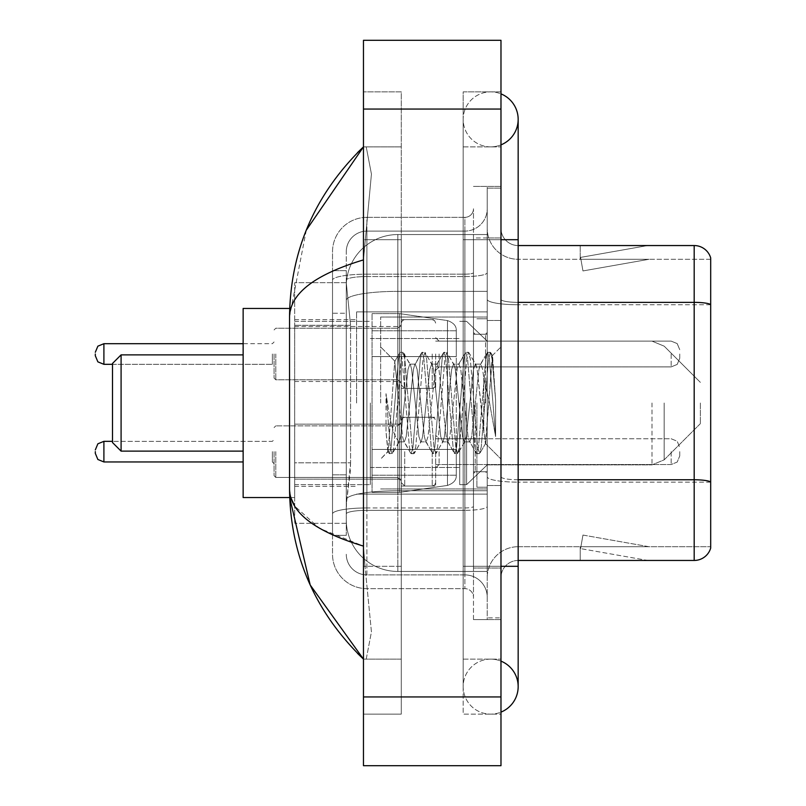 <?xml version="1.0" encoding="UTF-8"?>
<svg xmlns="http://www.w3.org/2000/svg" width="806" height="806" viewBox="0 0 806 806"><rect width="100%" height="100%" fill="white"/><g stroke="black" fill="none" stroke-linecap="round" stroke-linejoin="round"><path stroke-width="0.6" stroke-dasharray="4.03 3.02" d="M487.227 403L487.227 311.892L487.227 403M356.584 403L356.584 311.892L356.584 403M401.277 354.005L401.277 388.391L401.277 354.005M294.704 354.005L294.704 381.51L294.704 354.005M401.277 451.642L401.277 486.028L401.277 451.642M294.704 451.642L294.704 479.147L294.704 451.642M435.663 354.005L435.663 388.391L435.663 354.005M435.663 451.642L435.663 486.028L435.663 451.642M487.227 451.642L487.227 464.538L487.227 451.642M350.58 462.805L350.247 471.762L346.479 502.702L350.58 462.805L350.58 325.292L350.58 462.805L294.704 462.805L294.704 523.326L294.704 325.292L294.704 462.805L350.58 462.805M346.479 502.702L346.278 519.89A51.564 51.564 0 0 0 397.842 571.454L487.227 571.454L487.227 234.546L487.227 571.454L397.842 571.454L487.227 571.454L397.842 571.454L397.842 490.763A51.564 8.957 180 0 0 346.892 498.33A51.564 8.957 180 0 1 397.842 490.763L487.227 490.763L487.227 291.359L487.227 490.763L397.842 490.763L397.842 291.359L487.227 291.359L487.227 234.546L487.227 291.359L397.842 291.359L397.842 234.546L487.227 234.546L397.842 234.546A51.564 51.564 0 0 0 346.348 283.38L350.58 325.292L346.348 283.38A51.564 51.564 0 0 1 397.842 234.546L487.227 234.546L397.842 234.546A51.564 51.564 0 0 0 346.278 286.11L346.278 300.316L346.278 286.11A51.564 51.564 0 0 1 397.842 234.546L397.842 571.454A51.564 51.564 0 0 1 346.278 519.89L346.479 502.702M294.704 403L294.704 497.544L294.704 403M487.227 354.005L487.227 366.901L487.227 354.005M346.278 519.89L346.389 523.326L346.278 519.89A51.564 51.564 0 0 0 397.842 571.454A51.564 51.564 0 0 1 346.278 519.89L346.278 280.145L346.278 519.89A51.564 51.564 0 0 0 397.842 571.454A51.564 51.564 0 0 1 346.278 519.89M346.389 523.326L294.704 523.326L346.389 523.326M346.389 282.674L294.704 282.674L294.704 325.292L294.704 282.674L346.389 282.674M490.663 659.127A27.505 27.505 0 0 0 463.168 686.631A27.505 27.505 0 0 0 500.979 712.121A27.505 27.505 0 0 1 490.663 714.136A27.505 27.505 0 0 0 500.979 712.121A27.505 27.505 0 0 1 463.168 686.631A27.505 27.505 0 0 1 500.979 661.132A27.505 27.505 0 0 0 490.663 659.127A27.505 27.505 0 0 1 518.167 686.631A27.505 27.505 0 0 0 490.663 659.127M490.663 146.873A27.505 27.505 0 0 1 463.168 119.369A27.505 27.505 0 0 1 500.979 93.879A27.505 27.505 0 0 0 490.663 91.864A27.505 27.505 0 0 1 500.979 93.879A27.505 27.505 0 0 0 463.168 119.369A27.505 27.505 0 0 0 500.979 144.868A27.505 27.505 0 0 1 490.663 146.873A27.505 27.505 0 0 0 518.167 119.369A27.505 27.505 0 0 1 490.663 146.873M500.979 239.694L463.168 239.694L500.979 239.694L487.227 239.694L487.227 188.13L487.227 239.694L500.979 239.694L463.168 239.694L463.168 714.136L500.979 714.136L500.979 188.13L500.979 714.136L463.168 714.136L463.168 91.864L500.979 91.864L500.979 566.306L500.979 91.864L463.168 91.864L463.168 566.306L463.168 146.873L463.168 239.694L518.167 239.694L490.663 239.694L518.167 239.694L518.167 566.306L463.168 566.306L463.168 659.127L463.168 566.306L500.979 566.306L487.227 566.306L487.227 617.87L500.979 617.87L487.227 617.87L487.227 239.694L487.227 566.306L500.979 566.306L463.168 566.306L500.979 566.306M380.654 403L380.654 317.05L380.654 403M306.29 230.173L289.545 316.708L289.545 489.292L290.775 497.544M363.466 40.3L500.979 40.3L500.979 765.7L363.466 765.7L363.466 40.3M363.466 239.694L363.466 566.306L363.466 91.864L363.466 239.694L401.277 239.694L401.277 714.136L363.466 714.136L363.466 566.306L363.466 714.136L401.277 714.136L401.277 91.864L363.466 91.864L401.277 91.864L401.277 566.306L401.277 239.694L363.466 239.694M487.227 188.13L500.979 188.13L487.227 188.13M463.168 659.127L500.979 659.127L463.168 659.127M463.168 146.873L500.979 146.873L463.168 146.873M401.277 659.127L401.277 566.306L401.277 659.127L363.466 659.127L366.216 659.127L371.435 631.954L365.017 566.306L371.435 631.914L366.216 659.127L401.277 659.127M289.545 316.708C290.1 293.565 314.733 274.624 363.466 259.895L371.435 174.086L366.216 146.873L363.466 146.873L366.216 146.873L371.435 174.046L363.466 259.895L363.466 546.105L365.017 566.306L363.466 546.105L319.519 528.363L294.704 506.138M401.277 146.873L366.216 146.873L401.277 146.873M363.466 259.895L363.466 546.105M346.278 535.355L332.525 535.355L332.525 474.835L332.525 535.355L346.278 535.355L346.278 474.835L346.278 535.355M346.278 251.734A20.624 20.624 0 0 1 366.901 231.1A20.624 20.624 0 0 0 346.278 251.734L346.278 280.145L346.278 251.734A20.624 20.624 0 0 1 366.901 231.1L366.901 574.9A20.624 20.624 0 0 1 346.278 554.266A20.624 20.624 0 0 0 366.901 574.9L464.881 574.9L464.881 519.89L464.881 588.652L464.881 507.951L464.881 574.9L366.901 574.9L366.901 510.339L464.881 510.339L464.881 519.89L464.881 510.339A22.346 3.879 0 0 0 487.227 506.46L487.227 272.68L487.227 506.46A22.346 3.879 0 0 1 464.881 510.339L464.881 276.559L464.881 510.339L366.901 510.339L366.901 231.1L464.881 231.1A22.346 22.346 0 0 0 487.227 208.754L487.227 272.68L487.227 208.754A22.346 22.346 0 0 1 464.881 231.1L464.881 276.559L464.881 231.1A22.346 22.346 0 0 0 487.227 208.754M332.525 519.89L332.525 554.266L332.525 519.89M366.901 588.652A34.376 34.376 0 0 1 332.525 554.266A34.376 34.376 0 0 0 366.901 588.652L464.881 588.652A8.594 8.594 0 0 1 473.475 597.246L473.475 208.754L473.475 597.246A8.594 8.594 0 0 0 464.881 588.652L366.901 588.652M473.475 403L473.475 488.95L473.475 403M473.475 237.982L473.475 568.018L473.475 237.982L487.227 237.982L487.227 186.408L487.227 619.592L487.227 186.408L487.227 237.982L473.475 237.982M473.475 619.592L473.475 568.018L473.475 619.592L487.227 619.592L473.475 619.592M473.475 186.408L487.227 186.408L473.475 186.408M332.525 251.734A34.376 34.376 0 0 1 366.901 217.348L366.901 507.951L366.901 217.348A34.376 34.376 0 0 0 332.525 251.734L332.525 513.916L332.525 251.734A34.376 34.376 0 0 1 366.901 217.348L464.881 217.348A8.594 8.594 0 0 0 473.475 208.754A8.594 8.594 0 0 1 464.881 217.348L464.881 507.951L464.881 217.348A8.594 8.594 0 0 0 473.475 208.754M366.901 217.348L464.881 217.348M332.525 313.252L332.525 474.835L332.525 270.645L332.525 313.252L346.278 313.252L346.278 474.835L346.278 270.645L346.278 313.252L332.525 313.252M366.901 231.1L464.881 231.1M487.227 597.246A22.346 22.346 0 0 0 464.881 574.9A22.346 22.346 0 0 1 487.227 597.246A22.346 22.346 0 0 0 464.881 574.9M346.278 270.645L332.525 270.645L346.278 270.645M500.979 403L500.979 320.486L500.979 403M476.91 403L476.91 487.227L476.91 403M487.227 491.7L487.227 299.379L487.227 491.7M710.691 257.92A17.188 17.188 0 0 0 694.188 245.548L518.167 245.548L518.167 479.761L694.188 479.761A17.188 2.982 180 0 1 710.691 481.907L710.691 257.92A17.188 17.188 0 0 0 694.188 245.548L694.188 560.452A17.188 17.188 0 0 0 710.691 548.08L710.691 491.7L710.691 546.71L518.167 546.71L518.167 491.7L518.167 560.452L518.167 479.761L518.167 546.71L710.691 546.71L710.691 259.29L518.167 259.29A30.94 30.94 0 0 1 487.227 228.35L487.227 299.379L487.227 228.35A30.94 30.94 0 0 0 518.167 259.29L518.167 482.149A30.94 5.37 0 0 1 487.227 476.769A30.94 5.37 0 0 0 518.167 482.149L518.167 259.29A30.94 30.94 0 0 1 487.227 228.35M518.167 560.452A17.188 17.188 0 0 0 500.979 577.65L500.979 476.769L500.979 577.65A17.188 17.188 0 0 1 518.167 560.452L694.188 560.452M646.593 560.251A13.752 13.752 0 0 0 648.981 560.452L580.219 560.452L648.981 560.452A13.752 13.752 0 0 1 646.593 560.251A13.752 13.752 0 0 0 648.981 560.452A13.752 13.752 0 0 1 646.593 560.251A13.752 13.752 0 0 0 648.981 560.452A13.752 13.752 0 0 1 646.593 560.251A13.752 13.752 0 0 0 648.981 560.452A13.752 13.752 0 0 1 646.593 560.251A13.752 13.752 0 0 0 648.981 560.452A13.752 13.752 0 0 1 646.593 560.251A13.752 13.752 0 0 0 648.981 560.452A13.752 13.752 0 0 1 646.593 560.251A13.752 13.752 0 0 0 648.981 560.452A13.752 13.752 0 0 1 646.593 560.251L580.572 548.604L646.593 560.251M580.219 546.71L580.219 560.452L580.219 546.71L580.904 546.71L580.572 548.604L580.904 546.71L580.219 546.71L580.219 560.452L580.219 546.71L580.904 546.71L580.572 548.604L580.904 546.71L580.219 546.71L580.219 560.452L580.219 546.71L580.904 546.71L580.572 548.604L580.904 546.71L580.219 546.71L580.219 560.452L580.219 546.71L580.904 546.71L580.572 548.604L580.904 546.71L580.219 546.71L580.219 560.452L580.219 546.71L580.904 546.71L580.572 548.604L580.904 546.71L580.219 546.71L580.219 560.452L580.219 546.71L580.904 546.71L580.572 548.604L580.904 546.71L580.219 546.71L580.219 560.452L580.219 546.71L580.904 546.71L580.572 548.604L580.904 546.71L580.219 546.71M518.167 479.761A17.188 2.982 0 0 1 500.979 476.769L500.979 228.35L500.979 476.769A17.188 2.982 0 0 0 518.167 479.761L518.167 245.548A17.188 17.188 0 0 1 500.979 228.35A17.188 17.188 0 0 0 518.167 245.548A17.188 17.188 0 0 1 500.979 228.35M500.979 568.018L500.979 186.408L500.979 568.018L473.475 568.018L500.979 568.018M500.979 619.592L487.227 619.592L500.979 619.592M500.979 186.408L487.227 186.408L500.979 186.408M648.981 245.548L580.219 245.548L648.981 245.548A13.752 13.752 0 0 0 646.593 245.749A13.752 13.752 0 0 1 648.981 245.548A13.752 13.752 0 0 0 646.593 245.749A13.752 13.752 0 0 1 648.981 245.548A13.752 13.752 0 0 0 646.593 245.749A13.752 13.752 0 0 1 648.981 245.548A13.752 13.752 0 0 0 646.593 245.749A13.752 13.752 0 0 1 648.981 245.548A13.752 13.752 0 0 0 646.593 245.749A13.752 13.752 0 0 1 648.981 245.548A13.752 13.752 0 0 0 646.593 245.749A13.752 13.752 0 0 1 648.981 245.548A13.752 13.752 0 0 0 646.593 245.749A13.752 13.752 0 0 1 648.981 245.548M648.981 546.71L580.904 546.71L648.981 546.71L580.904 546.71L648.981 546.71L580.904 546.71L648.981 546.71L580.904 546.71L648.981 546.71L580.904 546.71L648.981 546.71L580.904 546.71L648.981 546.71L580.904 546.71L648.981 546.71L582.96 535.063L580.904 546.71L582.96 535.063L580.904 546.71L582.96 535.063L580.904 546.71L582.96 535.063L580.904 546.71L582.96 535.063L580.904 546.71L582.96 535.063L580.904 546.71L582.96 535.063L580.904 546.71L582.96 535.063L648.981 546.71M710.691 304.749L518.167 304.749L710.691 304.749L710.691 259.29L518.167 259.29M580.904 259.29L580.219 259.29L580.904 259.29L580.219 259.29L580.904 259.29L580.219 259.29L580.904 259.29L580.219 259.29L580.904 259.29L580.219 259.29L580.904 259.29L580.219 259.29L580.904 259.29L580.219 259.29L580.904 259.29L580.572 257.396L646.593 245.749L580.572 257.396L580.904 259.29L580.572 257.396L646.593 245.749L580.572 257.396L580.904 259.29L580.572 257.396L646.593 245.749L580.572 257.396L580.904 259.29L580.572 257.396L646.593 245.749L580.572 257.396L580.904 259.29L580.572 257.396L646.593 245.749L580.572 257.396L580.904 259.29L580.572 257.396L646.593 245.749L580.572 257.396L580.904 259.29L580.572 257.396L646.593 245.749L580.572 257.396L580.904 259.29L648.981 259.29L580.904 259.29L648.981 259.29L580.904 259.29L648.981 259.29L580.904 259.29L648.981 259.29L580.904 259.29L648.981 259.29L580.904 259.29L648.981 259.29L580.904 259.29L648.981 259.29L580.904 259.29L582.96 270.937L580.904 259.29M487.227 577.65A30.94 30.94 0 0 1 518.167 546.71A30.94 30.94 0 0 0 487.227 577.65A30.94 30.94 0 0 1 518.167 546.71M580.219 245.548L580.219 259.29L580.219 245.548M648.981 259.29L582.96 270.937L648.981 259.29M420.752 403L417.105 369.35L415.292 364.141L414.717 364.634L413.468 369.35L406.194 436.651L404.37 441.859L403.796 441.366L402.557 436.651L394.728 361.481L388.139 451.562L386.024 431.855L386.024 393.681L387.474 403C390.598 423.885 394.053 436.268 397.842 440.126L397.842 403L397.842 440.126L398.92 441.859L397.842 440.126C394.053 436.268 390.598 423.885 387.474 403L386.024 393.681L390.275 446.887L392.099 453.677L390.275 446.887L386.024 393.681L386.024 431.855L387.545 446.887L388.925 453.294L387.545 446.887L386.024 431.855L387.847 451.451L389.369 453.677L387.847 451.451L380.654 459.047L388.149 451.562L394.728 361.481L399.836 352.706L398.466 359.113L391.182 446.887L389.369 453.677L392.542 453.294L389.369 453.677L391.182 446.887L398.466 359.113L399.836 352.706L394.728 361.481L397.842 390.87L397.842 403L397.842 390.87L402.557 436.651L403.796 441.366L410.748 453.294L409.377 446.887L402.103 359.113L400.28 352.323L403.01 352.323L401.187 359.113L393.912 446.887L392.542 453.294L399.494 441.366L398.92 441.859L404.37 441.859L410.748 453.294L409.377 446.887L402.103 359.113L400.28 352.323L403.01 352.323L401.187 359.113L393.912 446.887L392.542 453.294L398.92 441.859L404.37 441.859L406.194 436.651L413.468 369.35L414.717 364.634L421.669 352.706L420.289 359.113L413.015 446.887L411.201 453.677L410.748 453.294L413.921 453.677L412.108 446.887L404.834 359.113L403.01 352.323L410.405 364.634L409.831 364.141L408.017 369.35L400.733 436.651L399.494 441.366L400.733 436.651L408.017 369.35L409.831 364.141L415.292 364.141L421.669 352.706L420.289 359.113L413.015 446.887L411.201 453.677L413.921 453.677L412.108 446.887L404.834 359.113L403.453 352.706L409.831 364.141L415.292 364.141L417.105 369.35L424.389 436.651L425.628 441.366L424.389 436.651L420.752 403M415.292 403L411.654 369.35L410.405 364.634L411.654 369.35L418.929 436.651L420.752 441.859L418.929 436.651L415.292 403M442.575 403L438.938 369.35L437.124 364.141L436.55 364.634L435.3 369.35L428.026 436.651L426.203 441.859L425.628 441.366L432.58 453.294L431.21 446.887L423.936 359.113L422.112 352.323L421.669 352.706L424.843 352.323L423.019 359.113L415.745 446.887L413.921 453.677L421.326 441.366L420.752 441.859L426.203 441.859L432.58 453.294L431.21 446.887L423.936 359.113L422.112 352.323L424.843 352.323L423.019 359.113L415.745 446.887L414.375 453.294L420.752 441.859L426.203 441.859L428.026 436.651L435.3 369.35L436.55 364.634L443.502 352.706L442.121 359.113L434.847 446.887L433.024 453.677L432.58 453.294L435.754 453.677L433.94 446.887L426.656 359.113L424.843 352.323L432.238 364.634L431.663 364.141L429.84 369.35L422.566 436.651L421.326 441.366L422.566 436.651L429.84 369.35L431.663 364.141L437.124 364.141L443.502 352.706L442.121 359.113L434.847 446.887L433.024 453.677L435.754 453.677L433.94 446.887L426.656 359.113L425.286 352.706L431.663 364.141L437.124 364.141L438.938 369.35L446.222 436.651L447.461 441.366L446.222 436.651L442.575 403M437.124 403L433.487 369.35L432.238 364.634L433.487 369.35L440.761 436.651L442.575 441.859L440.761 436.651L437.124 403M464.407 403L460.77 369.35L458.957 364.141L458.372 364.634L457.133 369.35L449.859 436.651L448.035 441.859L447.461 441.366L454.413 453.294L453.043 446.887L445.758 359.113L443.945 352.323L443.502 352.706L446.675 352.323L444.852 359.113L437.577 446.887L435.754 453.677L443.159 441.366L442.575 441.859L448.035 441.859L454.413 453.294L453.043 446.887L445.758 359.113L443.945 352.323L446.675 352.323L444.852 359.113L437.577 446.887L436.207 453.294L442.575 441.859L448.035 441.859L449.859 436.651L457.133 369.35L458.372 364.634L465.324 352.706L463.954 359.113L456.68 446.887L454.856 453.677L454.413 453.294L457.586 453.677L455.773 446.887L448.489 359.113L446.675 352.323L454.07 364.634L453.496 364.141L451.672 369.35L444.398 436.651L443.159 441.366L444.398 436.651L451.672 369.35L453.496 364.141L458.957 364.141L465.324 352.706L463.954 359.113L456.68 446.887L454.856 453.677L457.586 453.677L455.773 446.887L448.489 359.113L447.118 352.706L453.496 364.141L458.957 364.141L460.77 369.35L468.044 436.651L469.294 441.366L468.044 436.651L464.407 403M458.957 403L455.309 369.35L454.07 364.634L455.309 369.35L462.594 436.651L464.407 441.859L462.594 436.651L458.957 403M483.791 378.034L483.791 432.359L477.142 369.35L475.328 364.141L473.505 369.35L466.231 436.651L464.407 441.859L469.868 441.859L476.245 453.294L474.875 446.887L467.591 359.113L465.777 352.323L465.324 352.706L468.508 352.323L466.684 359.113L459.41 446.887L457.586 453.677L464.981 441.366L464.407 441.859L469.868 441.859L476.245 453.294L474.875 446.887L467.591 359.113L465.777 352.323L468.508 352.323L466.684 359.113L459.41 446.887L458.03 453.294L464.981 441.366L466.231 436.651L473.505 369.35L475.328 364.141L480.779 364.141L478.966 369.35L471.691 436.651L469.868 441.859L471.691 436.651L478.966 369.35L480.205 364.634L487.156 352.706L485.786 359.113L478.512 446.887L476.689 453.677L476.245 453.294L479.419 453.677L477.595 446.887L470.321 359.113L468.508 352.323L475.903 364.634L475.328 364.141L480.779 364.141L487.156 352.706L485.786 359.113L478.512 446.887L476.689 453.677L479.419 453.677L477.595 446.887L470.321 359.113L468.951 352.706L475.903 364.634L477.142 369.35L485.343 443.401L492.567 355.778L495.609 400.088L495.609 436.58L489.585 403L483.791 378.034L482.603 369.35L480.779 364.141L482.603 369.35L483.791 378.034L483.791 432.359L485.696 443.28L492.265 355.668L495.609 400.088L492.154 359.113L490.33 352.323L488.517 359.113L481.242 446.887L479.419 453.677L481.242 446.887L488.517 359.113L490.33 352.323L492.154 359.113L495.609 400.088L495.609 436.58L489.423 359.113L487.61 352.323L487.156 352.706L490.33 352.323L487.61 352.323L489.423 359.113L495.609 436.58L489.585 403L483.791 378.034M121.091 354.872L112.497 363.466L121.091 354.872L121.091 451.128L112.497 442.534L121.091 451.128L112.497 442.534L112.497 363.466L112.497 442.534L112.497 363.466L112.497 442.534L112.497 363.466L112.497 403L112.497 363.466L121.091 354.872L121.091 451.128L121.091 354.872L121.091 451.128L121.091 354.872L121.091 451.128L121.091 354.872L243.14 354.872L243.14 497.544L243.14 308.456L243.14 497.544L243.14 308.456L243.14 497.544L243.14 308.456L243.14 451.128L243.14 354.872L121.091 354.872L243.14 354.872M700.384 403L700.384 423.624L700.384 403M466.603 403L466.603 484.648L466.603 403M459.722 403L459.722 484.648L459.722 403M370.337 403L370.337 484.648L370.337 403M372.06 356.584L372.06 492.385L372.06 449.416L456.287 449.416L456.287 475.197L456.287 330.803L456.287 356.595L372.06 356.584L372.06 475.197L372.06 449.416L456.287 449.416L456.287 475.197L456.287 330.803L456.287 356.595L372.06 356.584L372.06 492.385L372.06 449.416L456.287 449.416L456.287 475.197L456.287 330.803L456.287 356.595L372.06 356.584L372.06 475.197L372.06 449.416L399.564 449.416L399.564 313.615L399.564 356.584L372.06 356.584L372.06 313.615L372.06 492.385L372.06 449.416L456.287 449.416L456.287 475.197L456.287 330.803L456.287 356.595L372.06 356.584L372.06 475.197L372.06 449.416L456.287 449.405L456.287 475.218C456.559 479.913 453.617 483.318 447.461 485.424L447.461 449.416L456.287 449.416L456.287 475.218C456.559 479.913 453.617 483.318 447.461 485.424L447.461 449.416L456.287 449.416L456.287 475.218C456.559 479.913 453.617 483.318 447.461 485.424L447.461 449.416L399.564 449.416L399.564 492.385L399.564 313.615L399.564 356.584L372.06 356.584L372.06 313.615L372.06 492.385L372.06 449.416L456.287 449.416L456.287 475.218C456.559 479.913 453.617 483.318 447.461 485.424L447.461 449.416L399.564 449.416L399.564 492.385L399.564 313.615L399.564 356.584L447.461 356.584L399.564 356.584L399.564 313.615L399.564 492.385L399.564 449.416L372.06 449.416L372.06 330.803L372.06 356.584L456.287 356.584L447.461 356.584L447.461 320.576L447.461 485.424L399.564 492.385L372.06 492.385L399.564 492.385L447.461 485.424L399.564 492.385L372.06 492.385L399.564 492.385L447.461 485.424L447.461 320.576C453.617 322.682 456.559 326.087 456.287 330.782L456.287 356.584L372.06 356.584M289.697 497.544L243.14 497.544L294.704 497.544L243.14 497.544L243.14 308.456L289.697 308.456M456.287 356.584L447.461 356.584L447.461 320.576L399.564 313.615L372.06 313.615L399.564 313.615L447.461 320.576C453.617 322.682 456.559 326.087 456.287 330.782L456.287 356.584L456.287 330.782C456.559 326.087 453.617 322.682 447.461 320.576L399.564 313.615L372.06 313.615L399.564 313.615L447.461 320.576C453.617 322.682 456.559 326.087 456.287 330.782L456.287 356.584M274.08 451.642L274.08 475.711L274.08 451.642M95.309 451.642L95.309 453.365L95.309 451.642M679.75 451.642L679.75 455.944L679.75 451.642M274.08 354.005L274.08 378.074L274.08 354.005M95.309 354.005L95.309 355.728L95.309 354.005M679.75 354.005L679.75 358.307L679.75 354.005M347.618 298.28A51.564 8.957 180 0 1 397.842 291.359A51.564 8.957 180 0 0 347.618 298.28M346.278 286.11A51.564 51.564 0 0 1 397.842 234.546L397.842 490.763A51.564 8.957 0 0 0 346.278 499.71A51.564 8.957 180 0 1 397.842 490.763L397.842 234.546A51.564 51.564 0 0 0 346.348 283.38M350.58 325.292L294.704 325.292L350.58 325.292M490.663 566.306L518.167 566.306L490.663 566.306M363.466 109.062L500.979 109.062M363.466 696.938L500.979 696.938M401.277 566.306L363.466 566.306L401.277 566.306M401.277 239.694L365.017 239.694L401.277 239.694M397.842 490.763L487.227 490.763L397.842 490.763M397.842 291.359L487.227 291.359L397.842 291.359A51.564 8.957 180 0 0 346.278 300.316A51.564 8.957 0 0 1 397.842 291.359M366.901 507.951A34.376 5.974 180 0 0 332.525 513.916A34.376 5.974 180 0 1 366.901 507.951L464.881 507.951A8.594 1.491 -0 0 0 473.475 506.46A8.594 1.491 0 0 1 464.881 507.951L366.901 507.951M366.901 274.171L464.881 274.171A8.594 1.491 -0 0 0 473.475 272.68A8.594 1.491 0 0 1 464.881 274.171L366.901 274.171A34.376 5.974 180 0 0 332.525 280.145A34.376 5.974 180 0 1 366.901 274.171M366.901 276.559L464.881 276.559A22.346 3.879 0 0 0 487.227 272.68A22.346 3.879 0 0 1 464.881 276.559L366.901 276.559A20.624 3.587 180 0 0 346.278 280.145A20.624 3.587 180 0 1 366.901 276.559M366.901 510.339A20.624 3.587 180 0 0 346.278 513.916A20.624 3.587 180 0 1 366.901 510.339M366.901 574.9A20.624 20.624 0 0 1 346.278 554.266M346.278 474.835L332.525 474.835L346.278 474.835M518.167 302.361A17.188 2.982 0 0 1 500.979 299.379A17.188 2.982 0 0 0 518.167 302.361L694.188 302.361A17.188 2.982 180 0 1 710.691 304.507M500.979 237.982L487.227 237.982L500.979 237.982M710.691 482.149L518.167 482.149L710.691 482.149M487.227 299.379A30.94 5.37 0 0 0 518.167 304.749A30.94 5.37 0 0 1 487.227 299.379M485.514 403L485.514 334.238L485.514 403M475.197 403L475.197 471.762L475.197 403M664.164 403L664.164 459.843L664.164 403M652.004 403L652.004 464.881L652.004 403M447.461 356.584L447.461 320.576L447.461 356.584M275.793 451.642L275.793 477.434L275.793 451.642M272.357 451.642L272.357 461.959L272.357 451.642M243.14 461.959L103.903 461.959L103.903 441.335L103.903 461.959L103.903 441.335L272.357 441.335L274.08 439.613L272.357 441.335L112.497 441.335M439.099 451.642L439.099 464.538L439.099 451.642M432.218 451.642L432.218 486.028L432.218 451.642M404.723 451.642L404.723 486.028L404.723 451.642M397.842 451.642L397.842 477.434L397.842 451.642M671.156 451.642L671.156 464.538L671.156 451.642M275.793 354.005L275.793 379.797L275.793 354.005M272.357 354.005L272.357 364.322L272.357 354.005M103.903 364.322L272.357 364.322L103.903 364.322L97.869 361.854L95.309 355.728L97.869 361.854L103.903 364.322L103.903 343.699L103.903 364.322L103.903 343.699L103.903 354.005L103.903 343.699L272.357 343.699L274.08 341.976M439.099 354.005L439.099 366.901L439.099 354.005M432.218 354.005L432.218 388.391L432.218 354.005M404.723 354.005L404.723 388.391L404.723 354.005M397.842 354.005L397.842 379.797L397.842 354.005M671.156 354.005L671.156 366.901L671.156 354.005M356.584 311.892L487.227 311.892L356.584 311.892M294.704 326.511L401.277 326.511M294.704 424.147L401.277 424.147L294.704 424.147M401.277 319.629L435.663 319.629M401.277 417.266L435.663 417.266L401.277 417.266M435.663 341.119L487.227 341.119L466.603 321.352L459.722 321.352L466.603 321.352L487.227 341.119L652.004 341.119L664.164 346.157L700.384 382.376L664.164 346.157L652.004 341.119L664.164 346.157L700.384 382.376L664.164 346.157L652.004 341.119L487.227 341.119L466.603 321.352L459.722 321.352L466.603 321.352L487.227 341.119L652.004 341.119L487.227 341.119M435.663 438.756L487.227 438.756L435.663 438.756M294.704 319.629L356.584 319.629L294.704 319.629M294.704 486.371L356.584 486.371L294.704 486.371M435.663 464.538L487.227 464.538L435.663 464.538M435.663 366.901L487.227 366.901M401.277 486.028L435.663 486.028L401.277 486.028M401.277 388.391L435.663 388.391M294.704 479.147L401.277 479.147L294.704 479.147M294.704 381.51L401.277 381.51M356.584 494.108L487.227 494.108L356.584 494.108M463.168 566.306L463.168 686.631L463.168 566.306M463.168 239.694L463.168 119.369L463.168 239.694M518.167 566.306L518.167 686.631M518.167 239.694L518.167 119.369M380.654 317.05L487.227 317.05L380.654 317.05M380.654 488.95L487.227 488.95L380.654 488.95M473.475 334.238L487.227 334.238L473.475 334.238M473.475 471.762L487.227 471.762L473.475 471.762M487.227 320.486L500.979 320.486L487.227 320.486M476.91 487.227L487.227 487.227L476.91 487.227M476.91 318.773L487.227 318.773L476.91 318.773M487.227 485.514L500.979 485.514L487.227 485.514M485.514 334.238L487.227 332.525L485.514 334.238L475.197 334.238L473.475 332.525L475.197 334.238L485.514 334.238M475.197 471.762L485.514 471.762L487.227 473.475L485.514 471.762L475.197 471.762L473.475 473.475L475.197 471.762M395.071 361.36L380.654 346.953L395.071 361.36M492.265 355.668L500.979 346.953L492.265 355.668M485.343 443.411L500.979 459.047L485.343 443.411M485.696 443.28L479.862 453.294L485.696 443.28M492.567 355.778L490.783 352.706L492.567 355.778M121.091 451.128L243.14 451.128M700.384 423.624L664.164 459.843L652.004 464.881L664.164 459.843L700.384 423.624L664.164 459.843L652.004 464.881L664.164 459.843L700.384 423.624M487.227 464.881L652.004 464.881L487.227 464.881L466.603 484.648L459.722 484.648L466.603 484.648L487.227 464.881L652.004 464.881L487.227 464.881L466.603 484.648L459.722 484.648L466.603 484.648L487.227 464.881M370.337 467.46L459.722 467.46L370.337 467.46M294.704 484.648L370.337 484.648L294.704 484.648M294.704 321.352L370.337 321.352L294.704 321.352M370.337 338.54L459.722 338.54L370.337 338.54M456.287 330.803L372.06 330.803L456.287 330.803M456.287 475.197L372.06 475.197L456.287 475.197M275.793 425.86L274.08 427.583L275.793 425.86L397.842 425.86L401.277 422.425L397.842 425.86L275.793 425.86M272.357 461.959L274.08 463.682L272.357 461.959M439.099 464.538L435.663 467.974L439.099 464.538L671.156 464.538L677.191 462.07L679.75 455.944L677.191 462.07L671.156 464.538L439.099 464.538M432.218 417.266L434.635 418.254L435.663 420.702L434.635 418.254L432.218 417.266L404.723 417.266L402.305 418.254L401.277 420.702L402.305 418.254L404.723 417.266L432.218 417.266M397.842 477.434L401.277 480.87L397.842 477.434L275.793 477.434L274.08 475.711L275.793 477.434L397.842 477.434M671.156 438.756L677.191 441.225L679.75 447.35L677.191 441.225L671.156 438.756L439.099 438.756L435.663 435.321L439.099 438.756L671.156 438.756M404.723 486.028L432.218 486.028L434.635 485.041L435.663 482.593L434.635 485.041L432.218 486.028L404.723 486.028L401.277 482.593L404.723 486.028M274.08 378.074L275.793 379.797L397.842 379.797L275.793 379.797L274.08 378.074L275.793 379.797L397.842 379.797L401.277 383.233M435.663 337.684L439.099 341.119L671.156 341.119L439.099 341.119L435.663 337.684L439.099 341.119L671.156 341.119L677.191 343.588L679.75 349.713L677.191 343.588L671.156 341.119L677.191 343.588L679.75 349.713M401.277 384.956L404.723 388.391L432.218 388.391L404.723 388.391L401.277 384.956L404.723 388.391L432.218 388.391L434.635 387.404L435.663 384.956L434.635 387.404L432.218 388.391L434.635 387.404L435.663 384.956M274.08 329.946L275.793 328.223L397.842 328.223L275.793 328.223L274.08 329.946L275.793 328.223L397.842 328.223L401.277 324.788M435.663 370.337L439.099 366.901L671.156 366.901L439.099 366.901L435.663 370.337L439.099 366.901L671.156 366.901L677.191 364.433L679.75 358.307L677.191 364.433L671.156 366.901L677.191 364.433L679.75 358.307M401.277 323.065L402.305 320.617L404.723 319.629L432.218 319.629L404.723 319.629L402.305 320.617L401.277 323.065L402.305 320.617L404.723 319.629L432.218 319.629L434.635 320.617L435.663 323.065L434.635 320.617L432.218 319.629L434.635 320.617L435.663 323.065M103.903 343.699L97.869 346.167L95.309 352.293L97.869 346.167L103.903 343.699L243.14 343.699M112.497 364.322L272.357 364.322L274.08 366.045"/><path stroke-width="1.21" d="M500.979 566.306L518.167 566.306L518.167 119.369A27.505 27.505 0 0 1 500.979 144.868A27.505 27.505 0 0 0 500.979 93.879A27.505 27.505 0 0 1 518.167 119.369A27.505 27.505 0 0 0 500.979 93.879A27.505 27.505 0 0 1 518.167 119.369M500.979 712.121A27.505 27.505 0 0 0 500.979 661.132A27.505 27.505 0 0 1 500.979 712.121A27.505 27.505 0 0 0 518.167 686.631A27.505 27.505 0 0 1 500.979 712.121M363.466 259.895C314.844 274.554 290.21 293.485 289.545 316.708L289.545 489.292C290.1 512.435 314.733 531.376 363.466 546.105M363.466 765.7L500.979 765.7L500.979 40.3L363.466 40.3L363.466 765.7M289.545 316.708C290.281 250.606 314.924 193.994 363.466 146.873L306.29 230.173M289.697 308.456L243.14 308.456L243.14 497.544L289.697 497.544L310.189 584.975L363.466 659.127C314.924 612.006 290.281 555.394 289.545 489.292M294.704 506.138L290.775 497.544M710.691 257.92A17.188 17.188 0 0 0 694.188 245.548A17.188 17.188 0 0 1 710.691 257.92L710.691 548.08A17.188 17.188 0 0 1 694.188 560.452L518.167 560.452M710.691 304.507A17.188 2.982 180 0 0 694.188 302.361L694.188 245.548L518.167 245.548M710.691 304.749L710.691 481.907A17.188 2.982 180 0 0 694.188 479.761L694.188 302.361L518.167 302.361M121.091 451.128L121.091 354.872L112.497 363.466L112.497 442.534L121.091 451.128L243.14 451.128M95.309 451.642L95.309 453.365L95.309 451.642M95.309 354.005L95.309 355.728L95.309 354.005M500.979 239.694L518.167 239.694M363.466 696.938L500.979 696.938M363.466 109.062L500.979 109.062M694.188 560.452L694.188 479.761L518.167 479.761M112.497 441.335L103.903 441.335L97.869 443.804L95.309 449.929L97.869 443.804L103.903 441.335L103.903 461.959L97.869 459.491L95.309 453.365L97.869 459.491L103.903 461.959L243.14 461.959M243.14 343.699L103.903 343.699L103.903 364.322L97.869 361.854L95.309 355.728M518.167 566.306L518.167 686.631M363.466 146.873L357.481 152.646M363.466 659.127L357.481 653.354M121.091 354.872L243.14 354.872M103.903 364.322L112.497 364.322M103.903 343.699L97.869 346.167L95.309 352.293"/></g></svg>

